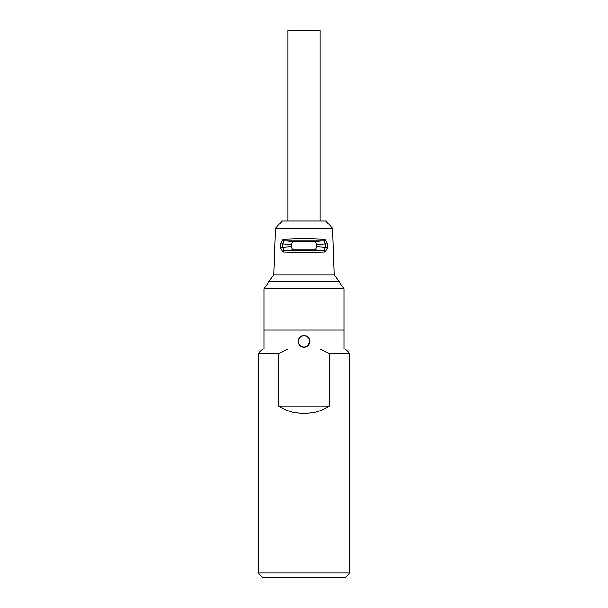 <?xml version="1.0" encoding="UTF-8"?>
<svg xmlns="http://www.w3.org/2000/svg" width="608" height="608" viewBox="0 0 608 608"><rect width="100%" height="100%" fill="white"/><g stroke="black" fill="none" stroke-linecap="round" stroke-linejoin="round"><path stroke-width="0.91" d="M345.154 577.6L262.846 577.6L258.271 573.025L349.729 573.025L345.154 577.6M329.278 406.129L322.574 409.807L315.354 412.323L304 413.752L292.646 412.323L285.426 409.807L278.722 406.129L329.278 406.129L329.278 353.537L349.729 353.537L349.729 573.025M278.722 406.129L278.722 353.537L258.271 353.537L258.271 573.025M258.271 353.537L262.846 348.962L288.458 348.962L278.722 353.537M329.278 353.537L319.542 348.962L345.154 348.962L349.729 353.537M319.542 348.962L288.458 348.962M344.014 348.962L344.014 329.908L263.986 329.908L344.014 329.908L344.014 288.823L339.12 281.709L268.88 281.709L263.986 288.823L344.014 288.823M309.905 341.346L309.457 339.082L308.18 337.166L306.265 335.89L304 335.434L301.735 335.89L299.82 337.166L298.543 339.082L298.095 341.346L298.543 343.604L299.82 345.519L301.735 346.803L304 347.252L306.265 346.803L308.18 345.519L309.457 343.604L309.905 341.346L309.457 343.604L308.18 345.519L306.265 346.803L304 347.252L301.735 346.803L299.82 345.519L298.543 343.604L298.095 341.346L298.543 339.082L299.82 337.166L301.735 335.89L304 335.434L306.265 335.89L308.18 337.166L309.457 339.082L309.905 341.346M304 347.062L301.811 346.621L299.957 345.382L298.718 343.535L298.285 341.346L298.718 339.158L299.957 337.303L301.811 336.064L304 335.631L306.189 336.064L308.043 337.303L309.282 339.158L309.715 341.346L309.282 343.535L308.043 345.382L306.189 346.621L304 347.062M308.264 345.154L309.715 341.346L309.282 339.158L308.043 337.303L306.189 336.064L304 335.631L301.811 336.064L299.957 337.303L298.718 339.158L298.285 341.346L298.718 343.535L299.957 345.382L301.811 346.621L304 347.062L306.189 346.621L308.043 345.382M263.986 348.962L263.986 288.823M273.76 274.862L334.24 274.862L332.614 228.258L325.66 220.932L282.34 220.932L275.386 228.258L273.76 274.862L268.88 281.709M327.606 247.304L325.303 247.357L324.186 250.58L325.288 252.046L327.606 247.304L327.522 243.937L324.976 239.218L304 238.435L283.024 239.218L280.478 243.937L280.394 247.304L282.712 252.046L304 252.844L325.288 252.046L304 252.844M327.522 243.937L325.219 243.99L325.303 247.357L316.791 246.574L316.791 244.766L315.423 241.566L292.577 241.566L284.126 240.783L323.874 240.783L325.219 243.99L316.791 244.766M324.976 239.218L323.874 240.783L315.423 241.566M283.024 239.218L284.126 240.783L282.781 243.99L291.209 244.766L292.577 241.566M280.478 243.937L282.781 243.99L282.697 247.357L280.394 247.304M282.712 252.046L283.814 250.58L282.697 247.357L291.209 246.574L292.577 249.774L315.423 249.774L316.791 246.574M291.209 246.574L291.209 244.766M287.994 220.932L320.006 220.932L320.006 30.4L287.994 30.4L287.994 220.932M275.386 228.258L332.614 228.258M315.423 249.774L324.186 250.58L283.814 250.58L292.577 249.774M334.24 274.862L339.12 281.709"/></g></svg>
